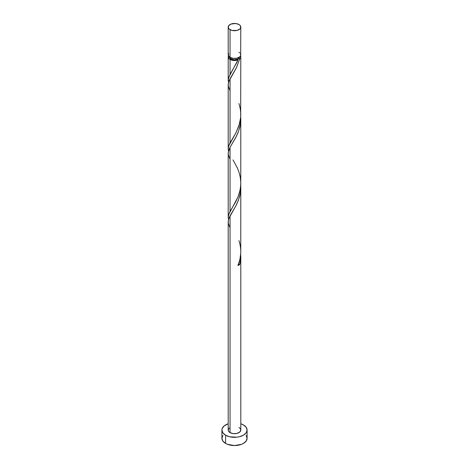 <?xml version="1.0" encoding="UTF-8"?>
<svg xmlns="http://www.w3.org/2000/svg" width="469" height="469" viewBox="0 0 469 469"><rect width="100%" height="100%" fill="white"/><g stroke="black" fill="none" stroke-linecap="round" stroke-linejoin="round"><path stroke-width="0.7" d="M228.684 53.437L228.327 55.535L230.05 57.4L230.05 29.653A6.296 3.635 180 0 1 228.204 27.085A6.296 3.635 180 0 1 232.091 23.726A6.296 3.635 180 0 1 238.95 24.517L235.725 23.52L231 24.06L228.684 25.695L228.327 27.794L229.265 29.101L232.091 30.444L236.909 30.444L239.735 29.101L240.673 27.794L240.316 25.695L238.95 24.517A6.296 3.635 180 0 1 240.796 27.085A6.296 3.635 180 0 1 236.909 30.444A6.296 3.635 180 0 1 230.05 29.653L230.05 57.4A6.296 3.635 0 0 0 236.909 58.185A6.296 3.635 0 0 0 240.796 54.826L240.316 53.437M229.464 56.884L229.845 57.998L230.941 58.942L230.941 57.822L230.941 58.942A5.036 2.908 0 0 0 238.059 58.942A5.036 2.908 0 0 0 239.53 57.013M222.869 435.502L221.907 438.281A12.593 7.27 0 0 0 225.595 443.422L225.595 435.197L229.681 436.774L236.956 437.184L239.319 436.774L243.405 435.197L246.131 432.84L247.093 430.055L246.131 427.277L243.405 424.92L240.796 423.765A12.593 7.27 180 0 1 243.405 424.92A12.593 7.27 180 0 1 247.093 430.055A12.593 7.27 180 0 1 239.319 436.774A12.593 7.27 180 0 1 225.595 435.197L225.595 443.422A12.593 7.27 0 0 0 239.319 444.999A12.593 7.27 0 0 0 247.093 438.281L246.131 435.502M238.059 264.539L239.747 264.487L240.62 259.521L240.726 253.917L240.609 259.615L239.747 264.487A6.296 3.635 180 0 1 237.976 265.513L239.888 259.533L240.761 253.184L240.796 187.565L240.316 193.24L238.492 200.023L235.731 206.12L230.05 215.834L230.05 432.629A6.296 3.635 0 0 0 236.909 433.415A6.296 3.635 0 0 0 240.796 430.055L239.735 432.078L236.909 433.415L233.275 433.62L230.05 432.629L230.05 215.834L228.684 218.935L228.204 221.831L228.204 430.055A6.296 3.635 0 0 0 230.05 432.629L228.684 431.451L228.204 430.055L229.265 428.039M230.05 227.834L228.38 223.561L228.245 221.01L228.866 218.413L236.288 205.047L238.24 200.679L239.747 195.954L240.62 190.989L240.726 185.384L240.796 187.565M237.033 62.078L237.976 59.915A6.296 3.635 180 0 1 230.05 59.452L230.05 74.401L237.033 62.078M240.538 55.858A6.296 3.635 180 0 1 240.796 56.884A6.296 3.635 180 0 1 239.747 58.889L236.487 67.583L230.05 78.769L230.05 142.934L235.731 133.214L238.95 125.798L240.673 117.52L240.796 56.884M240.767 184.622L240.796 119.032L240.316 124.707L238.492 131.49L235.731 137.587L230.05 147.301L230.05 211.466L235.731 201.746L238 196.927L240.052 190.267L240.767 184.622M232.999 159.906L237.308 167.849L239.067 172.41L240.275 177.27L240.785 182.3L240.538 187.366L239.559 192.302L237.976 196.98L228.725 214.439L228.215 217.018L228.485 219.65L228.204 217.458L228.684 214.568L230.05 211.466L230.05 147.301L236.288 136.514L238.24 132.147L239.747 127.421L240.62 122.456L240.726 116.851L240.796 119.032M229.47 57.013A5.036 2.908 0 0 0 230.941 58.942L234.5 59.792L238.059 58.942L237.695 59.416L237.976 59.915L228.725 77.367L228.215 79.953L228.485 82.579L228.327 78.968L230.05 74.401L230.05 59.452A6.296 3.635 180 0 1 228.204 56.884A6.296 3.635 180 0 1 228.462 55.858M228.204 80.392L228.204 56.884L228.684 55.494M229.634 143.737L230.05 142.934L230.05 78.769L228.684 81.87L228.204 84.766L228.204 148.925L228.684 146.035L229.634 143.737M238.95 103.532L240.275 108.738L240.785 113.768L240.538 118.833L239.559 123.769L235.971 132.756L228.725 145.906L228.215 148.485L228.485 151.112L228.204 148.925M228.204 217.458L228.204 153.299L228.684 150.402L230.05 147.301L228.245 152.478L228.38 155.022L230.05 159.296M240.538 55.852L240.609 57.757L239.747 58.889L238.059 58.942L239.155 57.998L239.536 56.884M230.05 90.763L228.38 86.489L228.245 83.945L228.866 81.348L236.288 67.982L239.747 58.889A1.26 0.727 0 0 0 238.059 58.942A1.26 0.727 0 0 0 237.742 59.246A1.26 0.727 0 0 0 237.976 59.915L233.873 60.501L231.803 60.167L229.265 58.901L228.204 56.884M225.595 435.197A12.593 7.27 180 0 1 221.907 430.055A12.593 7.27 180 0 1 228.204 423.765L224.03 426.016L222.154 428.637L221.907 430.055L222.869 432.84L225.595 435.197M238.95 427.488L240.316 428.666L240.796 430.055L240.796 256.097M221.907 430.055L221.907 438.281L222.869 441.065L225.595 443.422L227.506 444.325L234.5 445.55L241.494 444.325L243.405 443.422L246.131 441.065L247.093 438.281L247.093 430.055M228.204 27.085L228.204 54.826A6.296 3.635 0 0 0 230.05 57.4L233.275 58.391L236.909 58.185L239.735 56.849L240.673 55.535L240.796 27.085M239.735 52.809L238.95 52.258M238.416 264.393A1.26 0.727 180 0 1 239.747 264.487L237.976 265.513C241.336 257.381 241.664 249.074 238.95 240.597"/></g></svg>
